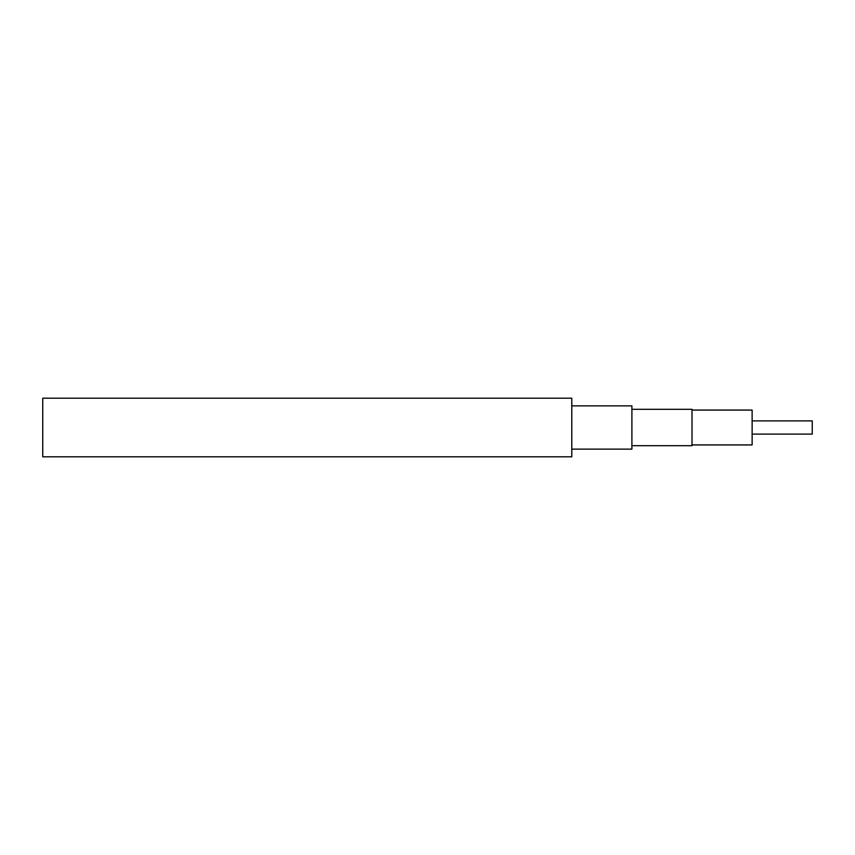 <?xml version="1.0" encoding="UTF-8"?>
<svg xmlns="http://www.w3.org/2000/svg" width="855" height="855" viewBox="0 0 855 855"><rect width="100%" height="100%" fill="white"/><g stroke="black" fill="none" stroke-linecap="round" stroke-linejoin="round"><path stroke-width="1.28" d="M42.75 398.195L42.75 456.805L571.781 456.805L571.781 398.195L42.75 398.195M571.781 405.858L631.898 405.858L631.898 449.142L571.781 449.142M631.898 409.31L692.016 409.31L692.016 445.69L631.898 445.69M692.016 410.069L752.133 410.069L752.133 444.931L692.016 444.931M752.133 420.884L812.25 420.884L812.25 434.116L752.133 434.116"/></g></svg>
